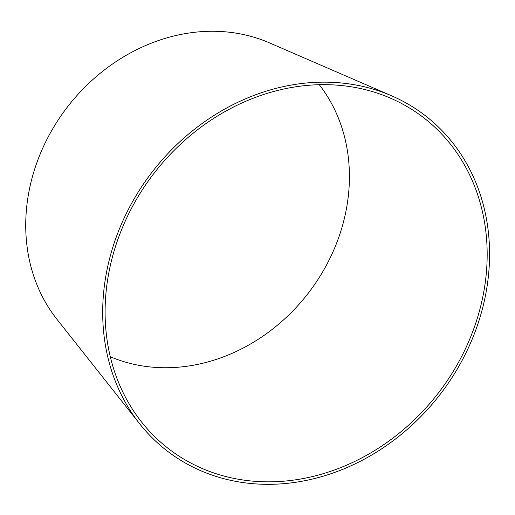 <?xml version="1.0" encoding="UTF-8"?>
<svg xmlns="http://www.w3.org/2000/svg" width="515" height="515" viewBox="0 0 515 515"><rect width="100%" height="100%" fill="white"/><g stroke="black" fill="none" stroke-linecap="round" stroke-linejoin="round"><path stroke-width="0.77" d="M340.711 85.458A208.942 179.664 127.5 0 0 137.248 198.056A208.942 179.664 127.5 0 0 141.631 422.075A208.942 179.664 127.5 0 0 438.613 392.688A208.942 179.664 127.5 0 0 390.473 98.159A208.942 179.664 127.5 0 0 340.711 85.458M341.271 82.966A211.575 181.93 127.5 0 0 135.245 196.981A211.575 181.93 127.5 0 0 139.687 423.826A211.575 181.93 127.5 0 0 440.409 394.065A211.575 181.93 127.5 0 0 391.658 95.829A211.575 181.93 127.5 0 0 341.271 82.966M391.658 95.829L269.287 42.803A178.325 153.341 127.5 0 0 226.819 31.956A178.325 153.341 127.5 0 0 53.167 128.055A178.325 153.341 127.5 0 0 56.908 319.249L139.687 423.826M110.281 356.728A175.692 151.075 127.5 0 0 308.582 292.79A175.692 151.075 127.5 0 0 319.249 84.711"/></g></svg>
